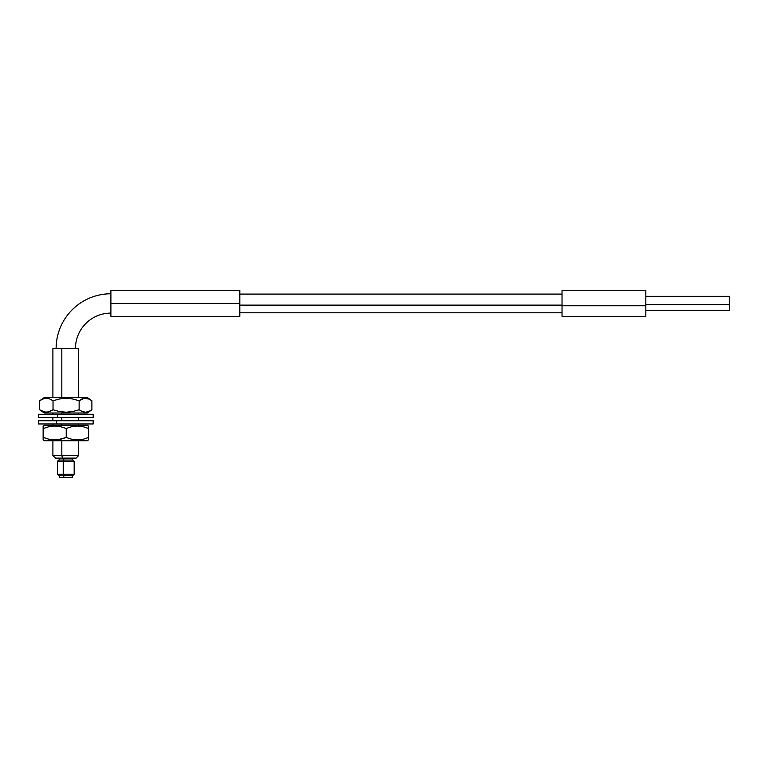 <?xml version="1.0" encoding="UTF-8"?>
<svg xmlns="http://www.w3.org/2000/svg" width="768" height="768" viewBox="0 0 768 768"><rect width="100%" height="100%" fill="white"/><g stroke="black" fill="none" stroke-linecap="round" stroke-linejoin="round"><path stroke-width="1.15" d="M63.216 474.23L57.408 474.23L63.216 474.23L63.61 460.051L58.704 460.051L63.61 460.051L63.216 461.338L57.408 461.338L63.216 461.338L63.216 474.23L74.17 474.23L63.216 474.23L63.61 475.517L63.216 474.23M58.704 475.517L63.61 475.517L58.723 475.517L57.408 474.23L57.408 461.338L58.704 460.051M59.347 475.517L59.347 477.446L63.811 477.446L63.811 475.517L63.811 477.446L72.211 477.446M61.824 455.539L52.896 455.539L61.824 455.539L61.824 440.717L61.824 455.539L78.682 455.539L61.824 455.539L62.621 458.112L61.824 455.539M52.896 440.717L52.896 455.539L55.478 458.112L76.07 458.112L55.546 458.112M61.824 425.251L61.824 423.955L61.824 425.251M61.824 420.739L61.824 417.514L61.824 420.739L93.149 420.739L38.4 420.739L38.4 423.955L56.611 423.955L56.611 420.739L61.824 420.739M61.824 414.288L61.824 413.002L61.824 414.288M78.682 397.536L78.682 348.557L61.824 348.557L61.824 397.536L61.824 348.557L52.896 348.557L52.896 397.536M63.811 460.051L63.811 458.112L63.811 460.051M52.992 348.557L78.643 348.557M72.883 460.051L63.61 460.051L72.854 460.051L74.17 461.338L63.216 461.338L74.17 461.338L74.17 474.23L72.883 475.517L63.61 475.517L72.883 475.517M59.386 477.446L72.23 477.446L72.23 475.517M56.122 348.557A54.778 54.778 0 0 1 110.899 293.77A54.778 54.778 0 0 0 56.122 348.557M110.899 313.104A35.443 35.443 0 0 0 75.456 348.557A35.443 35.443 0 0 1 110.899 313.104M110.899 316.33L110.899 290.554L110.899 303.437L239.798 303.437L239.798 290.554L239.798 303.437L110.899 303.437L110.899 316.33L239.798 316.33L239.798 303.437L239.798 316.33M43.402 428.467L48.998 426.691L54.816 426.019L60.586 426.682L66.221 428.467L66.221 437.491L60.586 439.277L54.816 439.939L55.354 440.717L87.293 440.717L88.397 439.939L88.608 437.491L83.088 439.277L77.376 439.939L71.722 439.267L66.221 437.491L57.715 439.766L48.998 439.267L43.402 437.491L43.402 428.467L48.998 426.691L54.816 426.019L55.354 425.251L44.294 425.251L43.181 426.019L43.19 439.939L43.296 426.691M88.502 439.267L88.445 439.766M43.133 426.192L43.133 439.766M44.429 440.717L87.216 440.717M44.429 425.251L87.216 425.251M52.896 426.058L48.47 426.691M48.499 439.277L52.896 439.91M88.397 426.019L87.293 425.251L55.354 425.251L54.816 426.019L60.586 426.682L66.221 428.467L71.75 426.682L77.462 426.019L83.117 426.691L88.608 428.467L88.608 437.491L83.088 439.277L77.376 439.939L71.722 439.267L66.221 437.491L66.221 428.467L71.75 426.682L77.462 426.019L83.117 426.691L88.608 428.467L88.282 426.691M88.608 437.491L88.608 428.467M88.445 426.192L88.502 426.682M43.181 439.939L44.294 440.717L55.354 440.717L54.816 439.939L48.998 439.267L43.402 437.491M38.438 420.739L56.611 420.739L56.611 423.955L93.149 423.955L93.178 420.739M38.438 423.955L93.178 423.955M38.544 417.514L57.706 417.514L57.706 414.288L38.4 414.288L38.4 417.514L93.034 417.514M38.544 414.288L93.034 414.288M57.706 417.514L93.178 417.514L93.178 414.288L57.706 414.288L57.706 417.514M53.03 400.752L53.03 409.776L53.03 400.752L59.434 398.976L66.077 398.304L66.067 397.536L44.294 397.536L39.686 400.752L42.979 398.966L46.387 398.304L49.757 398.976L53.03 400.752L59.434 398.976L66.077 398.304L72.682 398.966L79.133 400.752L79.133 409.776L72.682 411.571L66.077 412.224L66.067 413.002L87.293 413.002L91.891 409.776L88.742 411.562L85.488 412.224L82.262 411.562L79.133 409.776L72.682 411.571L66.077 412.224L59.434 411.552L53.03 409.776L49.738 411.562L46.339 412.224L42.97 411.562L39.686 409.776L42.835 411.562L46.099 412.224M46.042 398.304L42.826 398.976L39.686 400.752L39.686 409.776L44.294 413.002L87.283 413.002M44.294 397.536L87.283 397.536M44.294 413.002L66.067 413.002L66.077 412.224L59.434 411.552L53.03 409.776L48.048 412.061L44.64 412.051L39.686 409.776L39.686 400.752L42.979 398.966L46.387 398.304L49.757 398.976M79.133 409.776L79.133 400.752L82.282 398.966L85.536 398.304L88.762 398.976L91.891 400.752L91.891 409.776L88.742 411.562L85.488 412.224L82.262 411.562M85.19 398.304L81.821 398.976M81.84 411.562L85.248 412.224M91.891 409.776L91.891 400.752L88.762 398.976L83.894 398.477L79.133 400.752L72.682 398.966L66.077 398.304L66.067 397.536L87.293 397.536L91.891 400.752M645.821 304.723L729.6 304.723L729.6 296.352L729.6 304.723L645.821 304.723M562.032 316.33L562.032 290.554L562.032 305.77L645.821 305.77L645.821 290.554L645.821 305.77L562.032 305.77L562.032 316.33L645.821 316.33L645.821 305.77L645.821 316.33M239.798 305.136L562.032 305.136L239.798 305.136M729.6 310.531L729.6 304.723L729.6 310.531L645.821 310.531M52.896 425.251L52.896 423.955M52.896 420.739L52.896 417.514M52.896 414.288L52.896 413.002M59.347 460.051L59.347 458.112M72.23 460.051L72.23 458.112M76.099 458.112L78.682 455.539L78.682 440.717M78.682 425.251L78.682 423.955M78.682 420.739L78.682 417.514M78.682 414.288L78.682 413.002M110.899 290.554L239.798 290.554M645.821 296.352L729.6 296.352M562.032 290.554L645.821 290.554M239.798 294.096L562.032 294.096M239.798 312.787L562.032 312.787"/></g></svg>
